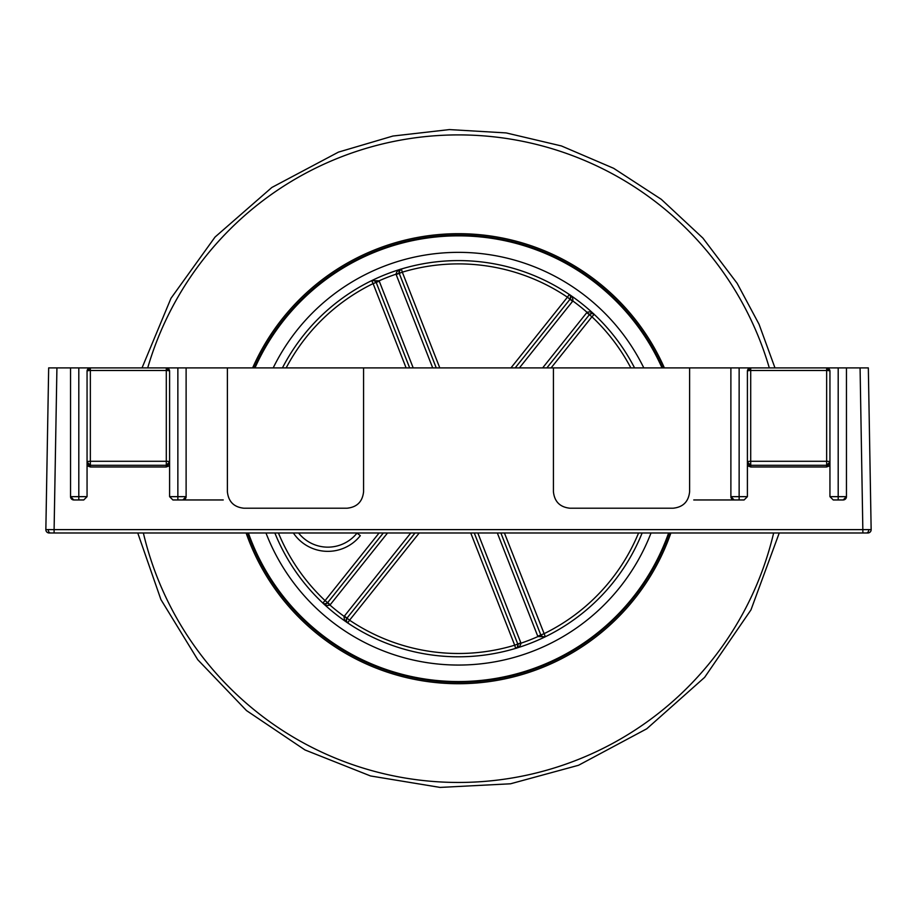 <?xml version="1.0" encoding="UTF-8"?>
<svg xmlns="http://www.w3.org/2000/svg" width="917" height="917" viewBox="0 0 917 917"><rect width="100%" height="100%" fill="white"/><g stroke="black" fill="none" stroke-linecap="round" stroke-linejoin="round"><path stroke-width="1.38" d="M846.448 367.9L838.195 367.9L838.195 499.96L833.244 499.96L829.942 496.659L846.448 496.659L846.448 367.9L860.077 367.9L862.897 532.983L867.849 532.983L49.151 532.983L54.103 532.983L54.103 529.625L871.15 529.625A3.301 3.301 0 0 1 867.849 532.983M48.269 529.59L54.103 529.625L56.923 367.9L48.67 367.9L45.85 529.625L48.269 529.59A3.301 2.338 90 0 0 50.607 532.983M730.883 367.9L730.883 496.659A3.301 3.301 0 0 0 734.185 499.96L730.883 496.659L747.401 496.659L747.401 371.202A3.301 3.301 0 0 1 750.702 367.9L166.298 367.9A3.301 3.301 0 0 1 169.599 371.202L169.599 465.71L166.298 466.971L90.359 466.971L90.359 465.297A3.301 3.301 0 0 1 87.058 461.996L87.058 371.202A3.301 3.301 0 0 1 90.359 367.9L56.923 367.9M838.195 367.9L826.641 367.9A3.301 3.301 0 0 1 829.942 371.202L829.942 465.71L826.641 466.971L750.702 466.971L750.702 465.297A3.301 3.301 0 0 1 747.401 461.996L750.702 465.297L826.641 465.297L829.942 461.996A3.301 3.301 0 0 1 826.641 465.297L826.641 461.285A3.301 0.711 0 0 1 829.942 461.996M860.077 367.9L868.33 367.9L871.15 529.625M90.359 367.9L90.359 370.491A3.301 0.711 180 0 0 87.058 371.202L90.359 367.9L166.298 367.9L169.599 371.202A3.301 0.711 0 0 0 166.298 370.491L90.359 370.491L90.359 461.285A3.301 0.711 180 0 0 87.058 461.996L90.359 465.297L166.298 465.297L169.599 461.996A3.301 3.301 0 0 1 166.298 465.297L166.298 461.285A3.301 0.711 0 0 1 169.599 461.996M70.552 367.9L70.552 496.659A3.301 3.301 0 0 0 73.853 499.96L70.552 496.659L87.058 496.659L87.058 461.996M87.058 496.659L83.756 499.96L78.805 499.96L78.805 367.9M73.853 499.96L83.756 499.96M843.147 499.96A3.301 3.301 0 0 0 846.448 496.659L843.147 499.96L833.244 499.96M829.942 496.659L829.942 465.71M747.401 496.659L744.1 499.96L739.136 499.96L739.136 367.9M693.745 499.96L744.1 499.96M553.421 367.9L553.421 491.707C554.476 501.668 559.978 507.17 569.927 508.213L673.112 508.213C683.062 507.17 688.564 501.668 689.618 491.707L689.618 367.9M227.382 367.9L227.382 491.707C228.436 501.668 233.938 507.17 243.888 508.213L347.073 508.213C357.022 507.17 362.524 501.668 363.579 491.707L363.579 367.9M177.864 367.9L177.864 499.96L172.9 499.96L169.599 496.659L186.117 496.659L186.117 367.9M223.255 499.96L182.815 499.96A3.301 3.301 0 0 0 186.117 496.659L182.815 499.96L172.9 499.96M169.599 496.659L169.599 465.71M750.702 367.9L750.702 370.491A3.301 0.711 180 0 0 747.401 371.202L750.702 367.9L826.641 367.9L829.942 371.202A3.301 0.711 0 0 0 826.641 370.491L750.702 370.491L750.702 461.285A3.301 0.711 180 0 0 747.401 461.996M49.151 532.983A3.301 3.301 0 0 1 45.85 529.625M298.564 532.983A37.31 37.31 0 0 0 357.034 533.064L360.324 535.677A41.506 41.506 0 0 1 293.371 532.983M662.819 367.9A223.588 223.588 0 0 0 254.181 367.9M247.613 532.983A223.588 223.588 0 0 0 669.387 532.983M432.698 367.9L396.167 274.584A6.602 6.602 0 0 1 396.029 274.183C396.637 271.317 398.414 269.587 401.359 269.013L399.663 270.206L399.17 273.174A3.301 3.301 0 0 1 401.359 269.013A198.095 198.095 0 0 0 386.275 274.229A198.095 198.095 0 0 1 634.564 367.9A198.095 198.095 0 0 0 282.436 367.9A198.095 198.095 0 0 1 371.66 280.636L379.088 280.808L376.096 282.207L373.953 280.407L371.66 280.636A3.301 3.301 0 0 1 371.901 280.533A3.301 3.301 0 0 0 371.66 280.636A198.095 198.095 0 0 0 282.436 367.9M477.837 532.983L520.833 642.806A6.602 6.602 0 0 1 520.971 643.195C520.363 646.072 518.586 647.792 515.641 648.376A198.095 198.095 0 0 1 274.859 532.983A198.095 198.095 0 0 0 642.141 532.983A198.095 198.095 0 0 1 530.725 643.161M387.536 532.983L330.223 604.727A6.602 6.602 0 0 1 329.948 605.048C327.163 605.954 324.778 605.277 322.795 603.019L325.065 600.612L327.644 602.664L383.306 532.983M346.408 619.227A3.301 3.301 0 0 1 346.867 618.287L346.385 621.061L347.703 622.907A198.095 198.095 0 0 1 322.795 603.019A3.301 3.301 0 0 0 326.269 603.684M515.641 648.376A198.095 198.095 0 0 1 347.726 622.918L349.572 620.19A194.794 194.794 0 0 0 514.689 645.213L515.641 648.376L517.337 647.184L515.641 648.376A3.301 3.301 0 0 0 517.761 644.009L474.284 532.983L517.761 644.009L514.689 645.213L470.742 532.983M541.477 636.031A3.301 3.301 0 0 1 540.904 635.172L543.059 636.971L545.317 636.753A3.301 3.301 0 0 1 542.119 636.558M542.646 367.9L586.777 312.651A6.602 6.602 0 0 1 587.052 312.33L589.493 314.554A3.301 3.301 0 0 0 589.356 314.714L591.935 316.778L594.205 314.371L592.095 313.465L589.493 314.554A3.301 3.301 0 0 1 592.061 313.476M415 532.983L346.993 618.127L415 532.983M500.877 532.983L540.812 634.977A3.301 3.301 0 0 0 540.904 635.172A194.794 194.794 0 0 1 537.912 636.57L540.904 635.172A3.301 3.301 0 0 1 540.812 634.977L543.896 633.773A194.794 194.794 0 0 0 638.576 532.983M590.731 313.694A3.301 3.301 0 0 0 589.356 314.714L546.876 367.9M515.182 367.9L570.007 299.263A3.301 3.301 0 0 0 570.133 299.091L570.615 296.329L569.297 294.472C571.921 295.893 573.114 298.059 572.838 300.982L570.133 299.091A3.301 3.301 0 0 0 569.274 294.46L570.615 296.329M413.2 367.9L379.26 281.198A6.602 6.602 0 0 0 379.088 280.808A194.794 194.794 0 0 1 396.029 274.183L399.17 273.174A3.301 3.301 0 0 0 399.239 273.369L436.251 367.9M409.658 367.9L376.188 282.402L409.658 367.9M590.88 313.648L592.084 313.476A3.301 3.301 0 0 1 594.205 314.371C592.222 312.101 589.837 311.425 587.052 312.33A194.794 194.794 0 0 0 572.838 300.982A6.602 6.602 0 0 1 572.586 301.315L519.412 367.9M510.952 367.9L567.428 297.2L570.007 299.263A3.301 3.301 0 0 0 569.274 294.46L567.428 297.2A194.794 194.794 0 0 0 402.311 272.166L439.793 367.9M504.43 532.983L545.34 636.742L537.912 636.57A6.602 6.602 0 0 1 537.74 636.18L497.335 532.983M517.463 646.989L517.83 644.204A3.301 3.301 0 0 0 517.761 644.009L520.833 642.806M401.107 269.094A3.301 3.301 0 0 0 399.239 273.369L402.311 272.166L401.359 269.013A198.095 198.095 0 0 0 386.275 274.229M419.229 532.983L349.572 620.19L346.993 618.127A3.301 3.301 0 0 0 346.867 618.287A194.794 194.794 0 0 1 344.162 616.396L346.867 618.287A3.301 3.301 0 0 1 346.993 618.127L344.414 616.064L410.782 532.983M376.096 282.207A3.301 3.301 0 0 0 371.901 280.533A3.301 3.301 0 0 1 373.953 280.407L373.953 280.419A3.301 3.301 0 0 1 376.188 282.402A3.301 3.301 0 0 0 376.096 282.207M274.859 532.983A198.095 198.095 0 0 0 322.795 603.019L324.916 603.902L327.507 602.824L329.948 605.048A194.794 194.794 0 0 0 344.162 616.396C343.886 619.319 345.079 621.497 347.726 622.918A3.301 3.301 0 0 1 346.271 620.041M326.693 603.478A3.301 3.301 0 0 0 327.644 602.664A3.301 3.301 0 0 1 326.693 603.478M413.143 651.529A198.095 198.095 0 0 0 444.676 656.308A198.095 198.095 0 0 1 413.143 651.529M517.841 644.227A194.794 194.794 0 0 0 520.971 643.195L517.83 644.204A3.301 3.301 0 0 1 515.893 648.285M826.641 466.971L826.641 465.297M166.298 466.971L166.298 465.297M166.298 367.9L166.298 461.285L90.359 461.285L90.359 465.297M826.641 367.9L826.641 461.285L750.702 461.285L750.702 465.297M868.731 529.59A3.301 2.338 90 0 1 866.393 532.983M90.359 466.971L87.058 465.71M750.702 466.971L747.401 465.71M670.889 532.983A224.997 224.997 0 0 1 246.111 532.983M252.633 367.9A224.997 224.997 0 0 1 664.366 367.9M773.639 532.983A323.781 323.781 0 0 1 143.361 532.983M147.706 367.9A323.781 323.781 0 0 1 769.294 367.9M651.024 532.983A206.359 206.359 0 0 1 265.976 532.983M273.197 367.9A206.359 206.359 0 0 1 643.803 367.9M520.971 643.195A194.794 194.794 0 0 0 537.912 636.57M662.028 367.9A222.865 222.865 0 0 0 254.972 367.9M248.381 532.983A222.865 222.865 0 0 0 668.619 532.983M630.839 367.9A194.794 194.794 0 0 0 591.935 316.778L551.106 367.9M406.105 367.9L373.104 283.605A194.794 194.794 0 0 0 286.161 367.9M278.424 532.983A194.794 194.794 0 0 0 325.065 600.612L379.088 532.983M570.156 299.068A194.794 194.794 0 0 1 572.838 300.982M329.948 605.048A194.794 194.794 0 0 1 327.484 602.847M371.66 280.636L373.104 283.605L379.26 281.198M586.777 312.651L589.356 314.714M572.586 301.315L570.007 299.263M396.167 274.584L399.239 273.369M537.74 636.18L540.812 634.977M330.223 604.727L327.644 602.664M774.968 367.9L759.047 324.251L737.153 283.342L702.881 238.065L661.272 199.31L613.645 168.304L561.433 145.952L506.161 132.919L449.433 129.584L392.935 136.037L338.465 152.107L271.868 187.458L215.048 237.044L170.998 298.266L142.032 367.9M137.756 532.983L160.922 599.569L197.74 659.69L246.513 710.595L304.994 749.957L370.525 775.954L440.091 787.416L510.505 783.794L578.535 765.271L646.783 728.774L704.634 677.365L750.977 609.862L779.244 532.983M594.182 314.348L592.313 313.488M399.663 270.206L401.302 269.025L399.078 271.512M375.03 280.923L373.953 280.419M373.723 280.361L371.717 280.613L373.723 280.361M543.059 636.971L545.317 636.753M322.818 603.031L324.916 603.902M346.385 621.061L347.703 622.907"/></g></svg>
